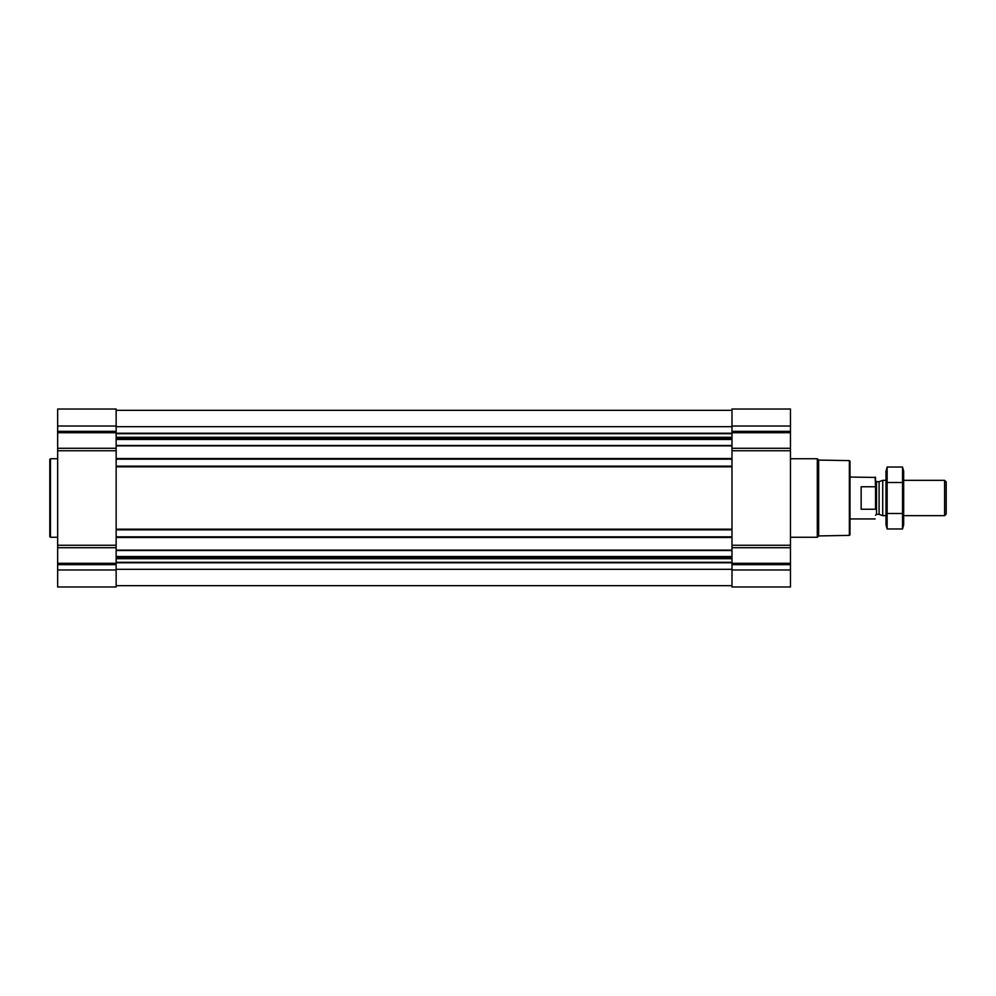 <?xml version="1.0" encoding="UTF-8"?>
<svg xmlns="http://www.w3.org/2000/svg" width="996" height="996" viewBox="0 0 996 996"><rect width="100%" height="100%" fill="white"/><g stroke="black" fill="none" stroke-linecap="round" stroke-linejoin="round"><path stroke-width="1.49" d="M57.656 569.973L57.656 586.98L116.146 586.98L116.146 569.973L57.656 569.973L57.656 409.02L116.146 409.02L116.146 569.973M790.475 426.027L731.985 426.027L731.985 409.02L790.475 409.02L790.475 448.275L731.985 448.275M731.985 426.027L731.985 586.98L790.475 586.98L790.475 448.275M116.146 585.673L731.985 585.673M116.146 410.327L731.985 410.327M116.146 459.168L731.985 459.168M116.146 466.165L731.985 466.165M116.146 529.835L731.985 529.835M116.146 536.832L731.985 536.832M849.364 460.613L849.364 535.387L850.011 534.74L850.011 461.26L849.364 460.613L818.637 460.077L817.305 458.745L790.475 458.745M849.364 535.387L818.637 535.923L818.637 460.077M818.637 535.923L817.305 537.255L817.305 458.745M57.656 537.255L50.46 537.255L50.46 458.745L57.656 458.745M50.46 537.255L49.8 536.607L49.8 459.393L50.46 458.745M875.534 508.533L875.534 477.433L850.011 477.059M875.534 487.467L875.16 477.059M875.16 509.242L861.142 509.242L861.142 486.758L875.16 486.758M944.594 480.333L944.594 515.667L946.2 514.061L946.2 481.94L944.594 480.333L903.671 480.333M886.004 515.667L882.717 515.667L882.717 480.333L886.004 480.333M902.538 528.976L903.671 524.755L903.671 471.245L902.538 467.024L902.538 528.976L887.137 528.976L887.137 467.024L902.538 467.024M902.538 513.488L887.137 513.488M902.538 482.512L887.137 482.512M887.137 528.976L886.004 524.755L886.004 471.245L887.137 467.024M116.146 550.128L731.985 550.128M116.146 537.491L731.985 537.491M116.146 529.175L731.985 529.175M116.146 466.825L731.985 466.825M116.146 458.509L731.985 458.509M116.146 445.872L731.985 445.872M116.146 433.235L731.985 433.235M116.146 426.686L731.985 426.686M790.475 431.33L731.985 431.33M790.475 432.725L731.985 432.725M790.475 450.74L731.985 450.74M790.475 545.26L731.985 545.26M790.475 547.725L731.985 547.725M790.475 563.275L731.985 563.275M790.475 564.67L731.985 564.67M790.475 569.973L731.985 569.973M116.146 562.765L731.985 562.765M116.146 569.314L731.985 569.314M116.146 433.696L731.985 433.696M116.146 437.281L731.985 437.281M116.146 437.73L731.985 437.73M116.146 438.103L731.985 438.103M116.146 439.485L731.985 439.485M116.146 445.498L731.985 445.498M116.146 550.502L731.985 550.502M116.146 556.515L731.985 556.515M116.146 557.897L731.985 557.897M116.146 558.27L731.985 558.27M116.146 558.719L731.985 558.719M116.146 562.304L731.985 562.304M116.146 426.027L57.656 426.027M116.146 431.33L57.656 431.33M116.146 432.725L57.656 432.725M116.146 448.275L57.656 448.275M116.146 450.74L57.656 450.74M116.146 545.26L57.656 545.26M116.146 547.725L57.656 547.725M116.146 563.275L57.656 563.275M116.146 564.67L57.656 564.67M879.095 481.653L879.095 514.347L879.095 481.653L882.717 480.333M878.758 514.297L876.517 514.297L876.517 481.703L875.534 480.732M817.305 537.255L790.475 537.255M875.16 518.941L850.011 518.941M944.594 515.667L903.671 515.667M879.095 514.347L882.717 515.667M878.758 481.703L876.517 481.703M876.517 514.297L875.534 515.268"/></g></svg>
